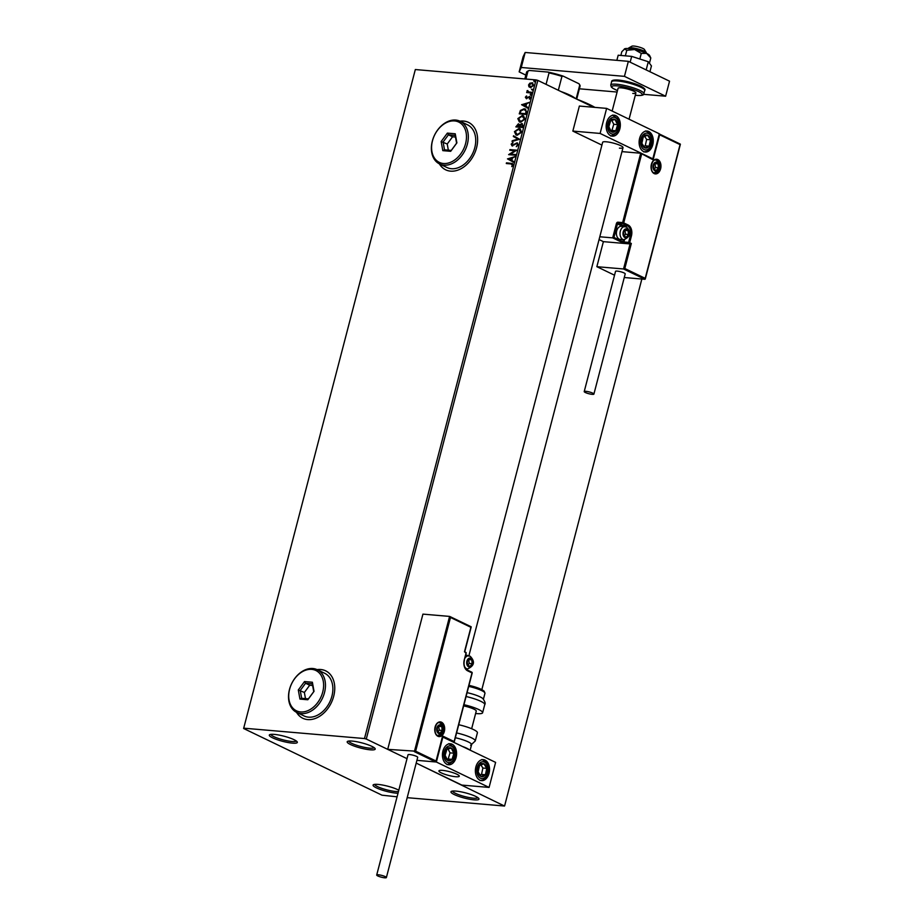 <?xml version="1.0" encoding="UTF-8"?>
<svg xmlns="http://www.w3.org/2000/svg" width="924" height="924" viewBox="0 0 924 924"><rect width="100%" height="100%" fill="white"/><g stroke="black" fill="none" stroke-linecap="round" stroke-linejoin="round"><path stroke-width="1.39" d="M370.247 749.814A14.484 2.656 -165.4 0 0 375.075 748.556A14.484 2.656 -165.4 0 0 366.181 744.143A14.484 2.656 -165.4 0 0 352.125 741.083A14.484 2.656 -165.4 0 0 347.551 741.383A14.484 2.656 -165.4 0 0 353.834 745.934A14.484 2.656 -165.4 0 0 370.247 749.814M374.174 747.678A13.167 2.414 14.6 0 1 369.75 748.163A13.167 2.414 14.6 0 1 356.294 745.16A13.167 2.414 14.6 0 1 348.764 741.06M292.365 743.127A14.484 2.656 -165.4 0 0 297.193 741.856A14.484 2.656 -165.4 0 0 288.311 737.456A14.484 2.656 -165.4 0 0 274.243 734.384A14.484 2.656 -165.4 0 0 269.669 734.696A14.484 2.656 -165.4 0 0 275.953 739.235A14.484 2.656 -165.4 0 0 292.365 743.127M296.292 740.979A13.167 2.414 14.6 0 1 291.868 741.475A13.167 2.414 14.6 0 1 278.413 738.461A13.167 2.414 14.6 0 1 270.882 734.361M398.798 790.205A14.484 2.656 -165.4 0 0 378.031 784.407A14.484 2.656 -165.4 0 0 373.446 784.707A14.484 2.656 -165.4 0 0 379.729 789.258A14.484 2.656 -165.4 0 0 396.153 793.139A14.484 2.656 -165.4 0 0 398.013 793.242M398.452 791.545A13.167 2.414 14.6 0 1 395.657 791.498A13.167 2.414 14.6 0 1 382.19 788.484A13.167 2.414 14.6 0 1 374.67 784.384M474.024 799.837A14.484 2.656 -165.4 0 0 478.863 798.579A14.484 2.656 -165.4 0 0 469.969 794.166A14.484 2.656 -165.4 0 0 455.913 791.094A14.484 2.656 -165.4 0 0 451.328 791.406A14.484 2.656 -165.4 0 0 457.611 795.957A14.484 2.656 -165.4 0 0 474.024 799.837M477.951 797.689A13.167 2.414 14.6 0 1 473.527 798.186A13.167 2.414 14.6 0 1 460.071 795.171A13.167 2.414 14.6 0 1 452.552 791.071M296.512 712.312A26.322 18.942 -64.3 0 0 302.806 718.26A26.322 18.942 -64.3 0 0 307.715 719.588A26.322 18.942 -64.3 0 0 332.663 699.537A26.322 18.942 -64.3 0 0 325.664 670.836A26.322 18.942 -64.3 0 0 320.755 669.507A26.322 18.942 -64.3 0 0 317.082 669.623M325.745 670.87A26.322 18.942 -64.3 0 0 320.928 669.588A26.322 18.942 -64.3 0 0 317.255 669.704A23.689 17.048 115.7 0 1 323.573 695.553A23.689 17.048 115.7 0 1 301.12 713.594A23.689 17.048 115.7 0 1 296.708 712.404A23.689 17.048 115.7 0 1 290.402 686.567A23.689 17.048 115.7 0 1 312.855 668.514A23.689 17.048 115.7 0 1 317.279 669.715L324.694 673.284A23.689 17.048 -64.3 0 1 330.988 699.121A23.689 17.048 -64.3 0 1 308.535 717.163A23.689 17.048 -64.3 0 1 304.112 715.973L296.708 712.404M296.685 712.392A26.322 18.942 -64.3 0 0 302.887 718.306M439.374 163.86A26.322 18.942 -64.3 0 0 445.668 169.82A26.322 18.942 -64.3 0 0 450.577 171.148A26.322 18.942 -64.3 0 0 475.525 151.097A26.322 18.942 -64.3 0 0 468.526 122.384A26.322 18.942 -64.3 0 0 463.617 121.056A26.322 18.942 -64.3 0 0 459.944 121.171M468.607 122.43A26.322 18.942 -64.3 0 0 463.79 121.136A26.322 18.942 -64.3 0 0 460.117 121.252M460.14 121.263L467.544 124.844A23.689 17.048 -64.3 0 1 473.85 150.67A23.689 17.048 -64.3 0 1 451.386 168.722A23.689 17.048 -64.3 0 1 446.973 167.521L439.558 163.952A23.689 17.048 115.7 0 1 433.264 138.115A23.689 17.048 115.7 0 1 455.717 120.074A23.689 17.048 115.7 0 1 460.14 121.263A23.689 17.048 115.7 0 1 466.435 147.101A23.689 17.048 115.7 0 1 443.982 165.142A23.689 17.048 115.7 0 1 439.558 163.952A26.322 18.942 -64.3 0 0 445.749 169.854M593.601 107.265L537.837 80.4L366.285 739.038L364.483 738.553L536.047 79.914L415.326 69.543L243.624 728.493L381.993 795.183L397.077 796.811M243.624 728.493L415.326 69.543M530.85 87.757L529.256 86.948L528.898 85.054L530.191 83.31L532.132 82.814L533.726 85.343L530.515 87.595L528.921 86.787L528.574 84.904L529.868 83.16L532.663 82.871M530.515 87.595L529.256 86.948M531.647 92.978L526.668 92.55L527.581 91.938L527.061 90.691L527.812 90.564L528.47 91.903L531.82 92.308L531.647 92.978M527.639 90.864L528.794 92.065L531.785 92.435M525.987 97.228L526.819 98.094L526.31 97.39L527.315 97.967L529.752 96.396L530.491 97.782L529.452 99.111L529.267 96.905L526.333 98.614L525.363 97.216L526.414 95.98L526.484 97.932L529.902 96.362M529.579 99.03L530.18 97.956L529.267 96.905M526.588 112.405L526.056 114.437L519.242 113.86L520.374 110.464L524.139 108.766L525.444 109.101L526.588 112.405M516.204 126.923L518.387 123.781L519.946 124.879L521.725 123.493L523.123 125.722L522.661 127.477L515.846 126.888L518.387 123.781L519.623 124.728L522.36 123.654M519.588 139.281L512.046 141.499L512.231 140.771L517.96 139.074L513.34 136.498L513.536 135.77L519.588 139.281M515.604 154.562L515.43 155.232L508.616 154.643L514.841 150.704L509.759 150.266L509.933 149.596L516.747 150.173L510.533 154.123L515.604 154.562M510.833 163.918L506.306 163.525L506.479 162.855L512.473 163.513L513.051 165.05L511.838 166.643L512.346 165.003L510.833 163.918L512.681 165.165L511.168 164.079L512.681 165.165L512.139 165.431M364.483 738.553L243.774 728.181M507.507 158.916L515.084 156.583L512.473 158.027L511.827 160.487L513.779 161.585L513.582 162.312L507.53 158.801M512.346 145.888L511.157 144.19L512.762 142.596L511.861 144.26L512.497 145.218L516.955 142.839L518.318 144.849L516.308 146.697L517.602 144.837L516.77 143.52L511.804 145.749M511.861 144.26L512.82 145.38L513.478 144.883M513.813 145.045L517.521 142.989M517.174 135.274L515.95 134.962L514.437 131.635L518.895 128.528L520.131 128.852L521.61 132.201L517.174 135.274M520.57 122.245L519.346 121.922L517.833 118.607L522.291 115.5L523.527 115.812L525.005 119.161L520.57 122.245M521.61 104.759L529.186 102.414L526.576 103.869L525.941 106.329L527.893 107.415L527.696 108.154L521.644 104.643M530.607 95.068L530.907 93.948L531.323 94.56L530.191 94.467L531.323 94.56M531.958 89.905L531.531 89.293L532.674 89.385M534.153 81.474L533.726 80.862L534.869 80.965M407.195 797.678L504.504 806.04L416.204 763.097L461.827 785.088L489.085 787.421L495.611 762.381L442.561 736.948M449.93 616.574L470.905 627.304L450.473 617.451L415.638 751.189L387.699 749.352L407.01 758.662L366.285 739.038M504.654 805.728L641.845 279.036M536.047 79.914L537.837 80.4M506.664 163.56L506.479 162.855M506.814 163.005L512.635 163.606M511.734 166.412L512.462 165.592M507.865 158.963L515.003 156.861M513.594 162.289L507.83 159.078M511.203 160.141L512.023 158.42L509.159 159.009L511.203 160.141L511.7 158.258M508.985 154.666L514.841 150.704M510.117 150.3L509.933 149.596M510.267 149.746L516.712 150.3M515.569 154.689L510.533 154.123M516.435 146.269L517.602 144.837M517.937 144.999L517.093 143.67M512.67 146.05L511.157 144.19M511.492 144.352L513.086 142.758M512.185 144.421L512.82 145.38L512.185 144.421M512.439 141.384L512.231 140.771M512.566 140.922L517.96 139.074M518.283 139.235L513.34 136.498M513.675 136.66L513.86 135.955M516.1 135.02L514.437 131.635M514.76 131.797L518.895 128.528M519.23 128.69L520.293 128.933M516.504 134.407L517.683 134.765L521.228 132.328L519.057 129.36M521.228 132.328L518.722 129.21L519.889 129.556M518.722 129.21L515.142 131.67L517.348 134.604L520.905 132.167M517.683 134.765L516.655 134.5M522.672 126.126L521.552 124.163L519.6 126.53L522.464 126.9L521.875 124.324M519.323 126.276L518.225 124.451L516.724 126.276L519.23 126.623L518.549 124.613M516.724 126.276L518.907 126.461M522.464 126.9L522.337 125.976M519.6 126.53L522.141 126.738M519.496 121.991L517.833 118.607M518.156 118.757L522.291 115.5M522.626 115.662L523.689 115.904M519.9 121.379L521.078 121.725L524.624 119.288L522.453 116.332M524.624 119.288L522.118 116.17L523.284 116.516M522.118 116.17L518.537 118.63L520.743 121.564L524.301 119.127M521.078 121.725L520.05 121.46M519.6 113.883L520.374 110.464M520.709 110.626L524.139 108.766M524.474 108.916L525.606 109.182M526.345 111.319L523.966 109.436L520.928 110.88L520.12 113.248L525.86 113.871L526.345 111.319L524.289 109.598M523.966 109.436L525.144 109.783M520.12 113.248L525.537 113.71L526.022 111.169M521.968 104.805L529.117 102.691M527.696 108.131L521.944 104.909M525.317 105.983L526.137 104.25L523.273 104.839L525.317 105.983L525.802 104.089M526.668 98.776L525.363 97.216M525.698 97.378L526.738 96.131M530.18 97.956L529.602 97.066L530.18 97.956M530.942 95.23L530.515 94.618M527.027 92.585L526.842 91.88M527.904 92.1L527.061 90.691M527.974 91.014L528.794 92.065L527.974 91.014M532.282 90.067L531.866 89.455M532.132 82.814L532.825 82.964M530.18 86.821L533.448 85.447L531.958 83.483M533.448 85.447L531.635 83.322L532.467 83.587M531.635 83.322L529.186 84.95L530.699 86.925L533.113 85.297M531.023 87.087L530.353 86.914M534.488 81.635L534.06 81.023M577.142 99.33A56.595 10.372 14.6 0 1 594.883 107.38M619.426 148.14A10.534 1.929 -165.4 0 0 623.019 147.621A10.534 1.929 -165.4 0 0 617.347 144.306A10.534 1.929 -165.4 0 0 606.248 141.788A10.534 1.929 -165.4 0 0 602.644 142.308L468.872 655.844M652.783 144.733A10.534 7.057 -85.1 0 1 645.299 152.044A10.534 7.057 -85.1 0 1 639.604 138.381A10.534 7.057 -85.1 0 1 647.1 131.058A10.534 7.057 -85.1 0 1 652.783 144.733M606.664 122.499A10.534 7.057 94.9 0 0 612.346 136.163A10.534 7.057 94.9 0 0 619.842 128.852A10.534 7.057 94.9 0 0 614.148 115.188A10.534 7.057 94.9 0 0 606.664 122.499M600.103 133.437L606.629 108.385L659.343 133.795L652.818 158.836L600.103 133.437L572.845 131.093L601.917 145.103M606.629 108.385L579.371 106.052L572.845 131.093M455.682 776.726A10.534 1.929 14.6 0 1 444.583 774.208A10.534 1.929 14.6 0 1 438.912 770.893A10.534 1.929 14.6 0 1 442.504 770.373A10.534 1.929 14.6 0 1 453.615 772.903A10.534 1.929 14.6 0 1 459.286 776.206A10.534 1.929 14.6 0 1 455.682 776.726M442.931 751.085A10.534 7.057 -85.1 0 1 450.415 743.774A10.534 7.057 -85.1 0 1 456.109 757.437A10.534 7.057 -85.1 0 1 448.614 764.749A10.534 7.057 -85.1 0 1 442.931 751.085M489.05 773.319A10.534 7.057 94.9 0 0 483.368 759.644A10.534 7.057 94.9 0 0 475.872 766.966A10.534 7.057 94.9 0 0 481.566 780.63A10.534 7.057 94.9 0 0 489.05 773.319M489.085 787.421L436.371 762.023L442.896 736.971M436.371 762.023L416.909 760.348L435.782 761.965L414.368 751.651L449.595 616.412L422.926 614.125L387.699 749.352M628.747 47.967L631.877 46.2A6.584 1.201 14.6 0 1 642.18 48.117A6.584 1.201 14.6 0 1 644.386 49.457L646.269 52.529A9.217 1.686 -165.4 0 0 643.162 50.658A9.217 1.686 -165.4 0 0 628.747 47.967A9.217 1.686 -165.4 0 0 628.505 48.233L628.424 48.568M455.648 773.677A10.534 1.929 -165.4 0 0 445.01 770.697A10.534 1.929 -165.4 0 0 438.912 770.893A10.534 1.929 -165.4 0 0 442.538 773.434A10.534 1.929 -165.4 0 0 453.187 776.403A10.534 1.929 -165.4 0 0 459.286 776.206A10.534 1.929 -165.4 0 0 455.648 773.677M646.257 53.211L646.338 52.876A9.217 1.686 -165.4 0 0 646.269 52.529M450.473 617.451L449.757 616.458L471.136 626.761M415.638 751.189L436.07 761.029L442.596 735.989L454.123 741.545L472.002 672.926L467.556 670.778A8.686 5.821 -85.1 0 1 464.264 659.898L466.031 653.141L464.483 651.778L470.905 627.304M436.07 761.029L435.782 761.965L436.07 761.029M442.596 735.989L442.307 736.925L442.596 735.989M454.123 741.545L453.834 742.48L454.123 741.545M599.075 239.57L603.384 241.649L630.053 243.936L623.527 268.976L624.809 268.514L645.229 278.367L644.952 279.302L623.527 268.976L596.858 266.69L614.529 275.202M603.384 241.649L596.858 266.69M680.307 144.098L659.297 133.968L680.064 144.629L644.952 279.302L624.266 277.523M680.064 144.629L659.644 134.788L653.118 159.829L640.702 153.234L621.979 151.628M641.591 154.273L623.712 222.892L628.158 225.029A8.686 5.821 -85.1 0 1 631.439 235.92L629.683 242.677L631.335 243.474L630.053 243.936L622.071 242.4L612.681 237.872L599.803 236.775M659.644 134.788L658.754 133.749M653.118 159.829L640.702 153.234L622.637 222.603L617.96 222.199A1.582 1.132 -64.3 0 0 616.4 223.596L617.475 223.885L613.952 237.41L622.857 241.707L623.377 239.674M616.4 223.596L612.681 237.872L613.952 237.41M625.028 237.052A3.95 2.645 94.9 0 0 626.391 237.145A3.95 2.645 94.9 0 0 628.482 234.488A3.95 2.645 94.9 0 0 628.089 230.642A3.95 2.645 94.9 0 0 625.617 229.452A3.95 2.645 94.9 0 0 623.538 232.109A3.95 2.645 94.9 0 0 623.919 235.955A3.95 2.645 94.9 0 0 625.028 237.052M625.028 236.544L626.391 237.145L628.482 234.488L628.089 230.642L625.617 229.452L623.538 232.109L623.919 235.955L625.028 236.544M623.885 239.72C630.711 236.567 631.566 232.328 626.472 227.015L621.39 226.299A6.584 4.412 94.9 0 0 617.105 229.695A6.584 4.412 94.9 0 0 616.62 235.331A6.584 4.412 94.9 0 0 619.196 239.108A6.584 4.412 94.9 0 0 620.27 239.408L623.885 239.72A6.584 4.412 -85.1 0 1 622.822 239.42A6.584 4.412 -85.1 0 1 620.154 231.97A6.584 4.412 -85.1 0 1 625.017 226.611A6.584 4.412 -85.1 0 1 626.079 226.9M616.574 235.123A5.683 3.811 -85.1 0 1 616.527 234.939A5.683 3.811 -85.1 0 1 616.943 230.064A5.683 3.811 -85.1 0 1 617.024 229.88M624.127 236.07L625.56 234.234L624.878 230.249M625.56 234.234L628.482 234.488M625.167 230.388L628.089 230.642M468.722 666.273A3.95 2.645 94.9 0 0 470.097 666.366A3.95 2.645 94.9 0 0 472.176 663.709A3.95 2.645 94.9 0 0 471.783 659.863A3.95 2.645 94.9 0 0 469.311 658.673A3.95 2.645 94.9 0 0 467.232 661.33A3.95 2.645 94.9 0 0 467.625 665.176A3.95 2.645 94.9 0 0 468.722 666.273M468.722 665.754L470.097 666.366L472.176 663.709L471.783 659.863L469.311 658.673L467.232 661.33L467.625 665.176L468.722 665.754M467.821 665.292L469.253 663.455L468.572 659.47M469.253 663.455L472.176 663.709M468.861 659.609L471.783 659.863M438.738 732.998A3.95 2.645 94.9 0 0 440.101 733.09A3.95 2.645 94.9 0 0 442.192 730.434A3.95 2.645 94.9 0 0 441.799 726.587A3.95 2.645 94.9 0 0 439.327 725.398A3.95 2.645 94.9 0 0 437.248 728.054A3.95 2.645 94.9 0 0 437.63 731.9A3.95 2.645 94.9 0 0 438.738 732.998M438.738 732.489L440.101 733.09L442.192 730.434L441.799 726.587L439.327 725.398L437.248 728.054L437.63 731.9L438.738 732.489M437.826 732.016L439.27 730.179L438.588 726.195M439.27 730.179L442.192 730.434M438.877 726.333L441.799 726.587M655.012 170.328A3.95 2.645 94.9 0 0 656.386 170.42A3.95 2.645 94.9 0 0 658.466 167.764A3.95 2.645 94.9 0 0 658.073 163.918A3.95 2.645 94.9 0 0 655.613 162.728A3.95 2.645 94.9 0 0 653.522 165.384A3.95 2.645 94.9 0 0 653.915 169.231A3.95 2.645 94.9 0 0 655.012 170.328M655.012 169.82L656.386 170.42L658.466 167.764L658.073 163.918L655.613 162.728L653.522 165.384L653.915 169.231L655.012 169.82M654.111 169.346L655.543 167.51L654.862 163.525M655.543 167.51L658.466 167.764M655.162 163.663L658.073 163.918M616.862 121.518A6.584 4.412 94.9 0 0 615.107 119.531A6.584 4.412 94.9 0 0 610.695 120.594A6.584 4.412 94.9 0 0 608.835 126.727A6.584 4.412 94.9 0 0 611.399 131.82A6.584 4.412 94.9 0 0 615.8 130.758A6.584 4.412 94.9 0 0 617.659 124.613A6.584 4.412 94.9 0 0 616.862 121.518M616.25 122.06L615.107 119.531L610.695 120.594L608.835 126.727L611.399 131.82L615.8 130.758L617.659 124.613L616.25 122.06M610.752 130.7L611.907 130.423L613.767 124.29L611.769 120.305M611.907 130.423L615.8 130.758M613.767 124.29L617.659 124.613M611.214 119.196L615.107 119.531M453.13 750.103A6.584 4.412 94.9 0 0 451.374 748.117A6.584 4.412 94.9 0 0 446.962 749.179A6.584 4.412 94.9 0 0 445.102 755.312A6.584 4.412 94.9 0 0 447.655 760.406A6.584 4.412 94.9 0 0 452.067 759.343A6.584 4.412 94.9 0 0 453.927 753.21A6.584 4.412 94.9 0 0 453.13 750.103M452.517 750.646L451.374 748.117L446.962 749.179L445.102 755.312L447.655 760.406L452.067 759.343L453.927 753.21L452.517 750.646M447.02 759.285L448.175 759.008L450.034 752.875L448.024 748.89M448.175 759.008L452.067 759.343M450.034 752.875L453.927 753.21M447.482 747.782L451.374 748.117M483.344 776.472A6.584 4.412 94.9 0 0 485.4 774.739A6.584 4.412 94.9 0 0 486.798 768.375A6.584 4.412 94.9 0 0 483.864 763.778A6.584 4.412 94.9 0 0 479.521 765.546A6.584 4.412 94.9 0 0 478.124 771.898A6.584 4.412 94.9 0 0 481.058 776.506A6.584 4.412 94.9 0 0 483.344 776.472M483.102 775.606L485.4 774.739L486.798 768.375L483.864 763.778L479.521 765.546L478.124 771.898L481.058 776.506L483.102 775.606M480.006 775.017L481.508 774.404L482.906 768.04L480.907 764.922M482.906 768.04L486.798 768.375M479.972 763.443L483.864 763.778M481.508 774.404L485.4 774.739M647.089 147.886A6.584 4.412 94.9 0 0 649.133 146.154A6.584 4.412 94.9 0 0 650.531 139.79A6.584 4.412 94.9 0 0 647.597 135.193A6.584 4.412 94.9 0 0 643.254 136.96A6.584 4.412 94.9 0 0 641.857 143.312A6.584 4.412 94.9 0 0 644.79 147.909A6.584 4.412 94.9 0 0 647.089 147.886M646.835 147.02L649.133 146.154L650.531 139.79L647.597 135.193L643.254 136.96L641.857 143.312L644.79 147.909L646.835 147.02M643.739 146.431L645.241 145.819L646.638 139.455L644.652 136.336M646.638 139.455L650.531 139.79M643.705 134.858L647.597 135.193M645.241 145.819L649.133 146.154M470.166 750.115L471.587 744.64A14.484 2.656 -165.4 0 0 455.336 737.733M456.595 732.917A17.106 3.142 14.6 0 1 475.271 740.967L477.396 732.79A17.106 3.142 -165.4 0 0 458.72 724.728M467.082 692.654A14.484 2.656 14.6 0 1 482.802 698.544A14.484 2.656 14.6 0 1 482.859 698.602M463.629 705.89A10.534 1.929 14.6 0 1 475.906 710.383A10.534 1.929 14.6 0 1 476.253 711.087L471.656 728.736M463.94 704.7A17.106 3.142 14.6 0 1 482.051 711.607A17.106 3.142 14.6 0 1 482.617 712.75A17.106 3.142 14.6 0 1 475.629 713.49M384.673 877.8A5.001 0.912 -165.4 0 0 386.382 877.557A5.001 0.912 -165.4 0 0 383.691 875.987A5.001 0.912 -165.4 0 0 378.413 874.785A5.001 0.912 -165.4 0 0 376.703 875.028A5.001 0.912 -165.4 0 0 379.406 876.599A5.001 0.912 -165.4 0 0 384.673 877.8M386.382 877.557L417.694 757.345A5.001 0.912 -165.4 0 0 415.003 755.774A5.001 0.912 -165.4 0 0 409.725 754.573A5.001 0.912 -165.4 0 0 408.015 754.827L376.703 875.028M592.758 393.15A5.001 0.912 -165.4 0 0 587.502 391.545A5.001 0.912 -165.4 0 0 584.222 391.568A5.001 0.912 -165.4 0 0 585.354 392.515A5.001 0.912 -165.4 0 0 590.621 394.121A5.001 0.912 -165.4 0 0 593.901 394.086A5.001 0.912 -165.4 0 0 592.758 393.15M593.901 394.086L625.213 273.885A5.001 0.912 -165.4 0 0 624.07 272.938A5.001 0.912 -165.4 0 0 618.814 271.333A5.001 0.912 -165.4 0 0 615.534 271.367L584.222 391.568M620.847 55.452L621.806 51.732L624.901 48.695A13.167 2.414 14.6 0 1 628.666 48.591A13.167 2.414 14.6 0 1 634.638 49.538L641.279 53.407L639.824 58.997M624.358 48.949A13.167 2.414 14.6 0 1 624.416 48.914L626.795 50.277L634.638 49.538A13.167 2.414 14.6 0 1 646.638 53.396L650.796 57.993L649.433 63.225M626.795 50.277L625.34 55.844M641.279 53.407L646.638 53.396A13.167 2.414 14.6 0 1 649.584 55.463L650.796 57.993M616.851 60.349L618.191 55.221L631.681 56.387L630.156 62.197M631.681 56.387L648.301 61.723L646.176 69.912M648.301 61.723L651.443 65.916L649.93 71.725M525.825 75.098L519.161 71.876L523.076 56.849L525.167 52.472L628.355 61.331L669.542 81.185L665.626 96.212L643.578 94.317M617.093 92.042L579.394 88.796M525.167 52.472L521.252 67.487L624.451 76.357L665.626 96.212M521.252 67.487L519.161 71.876M628.355 61.331L624.451 76.357M632.755 93.405A9.217 1.686 -165.4 0 0 635.908 92.943A9.217 1.686 -165.4 0 0 630.93 90.044A9.217 1.686 -165.4 0 0 621.217 87.838A9.217 1.686 -165.4 0 0 618.075 88.3L612.15 111.053M561.122 91.615A27.639 5.07 14.6 0 1 575.363 98.487M546.061 84.361L549.041 72.927L548.048 72.084A26.854 4.92 14.6 0 1 563.143 76.115L578.955 83.737A26.854 4.92 14.6 0 1 579.29 84.176L579.845 85.1A27.639 5.07 -165.4 0 0 579.764 84.973L578.955 83.737M529.36 70.467L527.974 71.125A27.639 5.07 -165.4 0 0 527.292 71.414L528.228 70.882A26.854 4.92 14.6 0 1 529.36 70.467L548.048 72.084M525.918 79.048L527.974 71.125M563.143 76.115L561.942 76.38A27.639 5.07 -165.4 0 0 549.041 72.927M558.327 90.275L561.942 76.38M576.149 98.856L579.764 84.973M576.703 99.122L580.076 86.14A27.639 5.07 -165.4 0 0 579.845 85.1M527.292 71.414A27.639 5.07 -165.4 0 0 526.588 72.199L524.832 78.956M300.623 711.942A22.372 16.101 -64.3 0 0 322.719 692.076A22.372 16.101 -64.3 0 0 311.711 669.369A22.372 16.101 -64.3 0 0 289.616 689.235A22.372 16.101 -64.3 0 0 300.623 711.942M304.516 681.554L312.381 682.235L314.033 691.337L307.819 699.757L299.954 699.087L298.302 689.985L304.516 681.554L305.578 683.252L300.242 690.482L301.663 698.278L308.408 698.856L313.733 691.637L312.324 683.829L305.578 683.252L309.69 685.238L304.366 692.457L298.302 689.985M304.366 692.457L305.474 698.602M312.624 685.493L309.69 685.238M301.663 698.278L299.954 699.087M308.408 698.856L307.819 699.757M312.381 682.235L312.324 683.829M443.485 163.502A22.372 16.101 -64.3 0 0 465.581 143.636A22.372 16.101 -64.3 0 0 454.573 120.928A22.372 16.101 -64.3 0 0 432.478 140.794A22.372 16.101 -64.3 0 0 443.485 163.502M447.378 133.114L455.243 133.784L456.895 142.885L450.681 151.317L442.804 150.635L441.152 141.534L447.378 133.114L448.429 134.8L443.104 142.03L444.525 149.827L451.27 150.416L456.595 143.185L455.174 135.389L448.429 134.8L452.552 136.787L447.228 144.017L441.152 141.534M447.228 144.017L448.336 150.162M455.474 137.041L452.552 136.787M444.525 149.827L442.804 150.635M451.27 150.416L450.681 151.317M455.243 133.784L455.174 135.389M437.884 736.255A7.369 4.943 -85.1 0 1 435.1 727.015A7.369 4.943 -85.1 0 1 441.545 722.233A7.369 4.943 -85.1 0 1 444.329 731.462A7.369 4.943 -85.1 0 1 437.884 736.255M440.76 722.926A6.584 4.412 94.9 0 0 439.697 722.637C435.354 721.298 432.94 734.014 437.653 735.492L438.565 735.747A6.584 4.412 94.9 0 0 443.416 730.387A6.584 4.412 94.9 0 0 440.76 722.926M437.745 735.562A6.584 4.412 94.9 0 0 438.565 735.747M468.029 655.763L465.835 654.712L467.948 655.763M464.714 651.894L466.204 653.28A0.785 0.785 0 0 0 465.788 652.379L464.726 651.859M467.428 670.108L471.76 672.164L471.945 673.111M466.851 669.761L467.082 668.895M466.401 655.624L465.684 655.289M465.985 653.326L464.264 659.898M464.183 660.082L464.449 660.048C463.409 664.471 464.368 667.798 467.313 670.016L467.556 670.778M467.163 669.981L471.76 672.164A0.785 0.785 0 0 1 472.176 673.076L454.169 742.203M657.819 159.563A7.369 4.943 -85.1 0 1 660.614 168.792A7.369 4.943 -85.1 0 1 654.169 173.585A7.369 4.943 -85.1 0 1 651.385 164.345A7.369 4.943 -85.1 0 1 657.819 159.563M654.03 172.892A6.584 4.412 94.9 0 0 654.85 173.077A6.584 4.412 94.9 0 0 659.701 167.718A6.584 4.412 94.9 0 0 657.045 160.256A6.584 4.412 94.9 0 0 655.971 159.968C651.628 158.628 649.226 171.344 653.926 172.823L654.85 173.077M641.037 153.396L652.229 158.789M631.335 243.474L624.809 268.514M622.926 223.596L618.26 223.192L622.707 225.329L627.384 225.733L622.926 223.596L623.712 222.892L622.637 222.603L622.926 223.596M629.152 235.528L630.364 235.632A7.9 5.29 94.9 0 0 627.384 225.733L628.158 225.029M622.522 226.392A7.103 4.759 94.9 0 0 621.921 226.034L622.707 225.329A7.9 5.29 -85.1 0 1 624.231 226.542M624.52 239.732L623.931 241.984L628.609 242.388L630.364 235.632L631.439 235.92M621.921 226.034L617.475 223.885L617.96 222.199M628.898 243.382L629.683 242.677L628.609 242.388L628.898 243.382M624.231 242.977L623.931 241.984L622.071 242.4M624.901 237.56A4.47 3.003 94.9 0 0 628.805 234.65A4.47 3.003 94.9 0 0 627.119 229.037A4.47 3.003 94.9 0 0 623.203 231.947A4.47 3.003 94.9 0 0 624.901 237.56M468.595 666.77A4.47 3.003 94.9 0 0 472.499 663.871A4.47 3.003 94.9 0 0 470.813 658.258A4.47 3.003 94.9 0 0 466.909 661.168A4.47 3.003 94.9 0 0 468.595 666.77M465.812 668.791L467.579 668.941A6.584 4.412 -85.1 0 1 466.516 668.641A6.584 4.412 -85.1 0 1 464.772 666.978M464.922 658.223A6.584 4.412 -85.1 0 1 468.711 655.821A6.584 4.412 -85.1 0 1 469.773 656.121M438.611 733.494A4.47 3.003 94.9 0 0 442.515 730.595A4.47 3.003 94.9 0 0 440.829 724.982A4.47 3.003 94.9 0 0 436.913 727.893A4.47 3.003 94.9 0 0 438.611 733.494M654.885 170.825A4.47 3.003 94.9 0 0 658.8 167.925A4.47 3.003 94.9 0 0 657.103 162.312A4.47 3.003 94.9 0 0 653.199 165.223A4.47 3.003 94.9 0 0 654.885 170.825M617.879 120.351A8.42 5.648 94.9 0 0 609.979 119.161A8.42 5.648 94.9 0 0 608.616 130.989A8.42 5.648 94.9 0 0 616.516 132.19A8.42 5.648 94.9 0 0 617.879 120.351M454.146 748.937A8.42 5.648 94.9 0 0 446.246 747.747A8.42 5.648 94.9 0 0 444.883 759.586A8.42 5.648 94.9 0 0 452.783 760.775A8.42 5.648 94.9 0 0 454.146 748.937M483.599 778.239A8.42 5.648 94.9 0 0 488.011 767.879A8.42 5.648 94.9 0 0 481.323 762.046A8.42 5.648 94.9 0 0 476.911 772.395A8.42 5.648 94.9 0 0 483.599 778.239M482.328 780.133A10.534 7.057 -85.1 0 1 480.792 780.503M647.331 149.653A8.42 5.648 94.9 0 0 651.755 139.293A8.42 5.648 94.9 0 0 645.056 133.46A8.42 5.648 94.9 0 0 640.644 143.809A8.42 5.648 94.9 0 0 647.331 149.653M646.061 151.548A10.534 7.057 -85.1 0 1 644.525 151.917M462.936 746.638A14.484 2.656 14.6 0 1 469.103 749.607M482.802 698.544L482.929 698.659C485.042 701.686 485.654 703.661 484.753 704.573A17.106 3.142 -165.4 0 0 484.188 703.418A17.106 3.142 -165.4 0 0 466.077 696.511M483.575 690.84A13.167 2.414 14.6 0 0 468.976 685.377L484.164 691.14L484.961 693.3A14.484 2.656 -165.4 0 0 484.488 692.33A14.484 2.656 -165.4 0 0 468.711 686.393M611.607 81.797C611.388 80.342 613.651 79.753 618.387 80.041L640.24 85.851C644.224 87.953 645.726 89.478 644.721 90.425A17.106 3.142 -165.4 0 0 635.493 85.054A17.106 3.142 -165.4 0 0 617.451 80.954A17.106 3.142 -165.4 0 0 611.607 81.797L610.752 85.054A17.106 3.142 14.6 0 1 616.608 84.211A17.106 3.142 14.6 0 1 634.649 88.311A17.106 3.142 14.6 0 1 643.878 93.682C644.086 95.137 641.822 95.726 637.086 95.449L635.308 95.253A15.8 2.899 -165.4 0 0 636.867 95.38A15.8 2.899 -165.4 0 0 638.669 91.626A15.8 2.899 -165.4 0 0 617.105 85.863A15.8 2.899 -165.4 0 0 617.475 90.575M618.606 80.099A15.8 2.899 14.6 0 1 635.458 83.945A15.8 2.899 14.6 0 1 643.739 88.923M481.843 689.604L623.019 147.621M635.908 92.943L629.059 119.208M471.217 626.934L464.691 651.974M442.642 736.647L436.116 761.688M467.29 668.918L467.036 669.877M680.376 144.271L645.275 279.025M467.579 668.941C474.405 665.788 475.259 661.549 470.166 656.225L465.615 655.555M437.595 735.666C444.409 732.513 445.276 728.274 440.182 722.949L438.715 722.556M653.88 172.996C660.695 169.843 661.561 165.604 656.456 160.279L655 159.887M610.787 136.036C619.092 132.848 621.563 127.269 618.202 119.277L612.589 115.05M447.054 764.622C455.347 761.434 457.819 755.855 454.469 747.863L448.856 743.635M480.006 780.503L482.836 780.052C486.186 778.401 488.126 775.271 488.623 770.674C487.572 766.296 490.76 763.467 481.808 759.516M643.739 151.917L646.569 151.467C649.93 149.815 651.859 146.685 652.356 142.077C651.316 137.711 654.492 134.881 645.541 130.931M475.271 740.967L470.616 745.275M484.753 704.573L482.617 712.75M484.961 693.3L483.425 699.202M643.878 93.682L644.721 90.425M610.752 85.054L611.295 87.029L612.82 88.311L617.475 90.61"/></g></svg>
